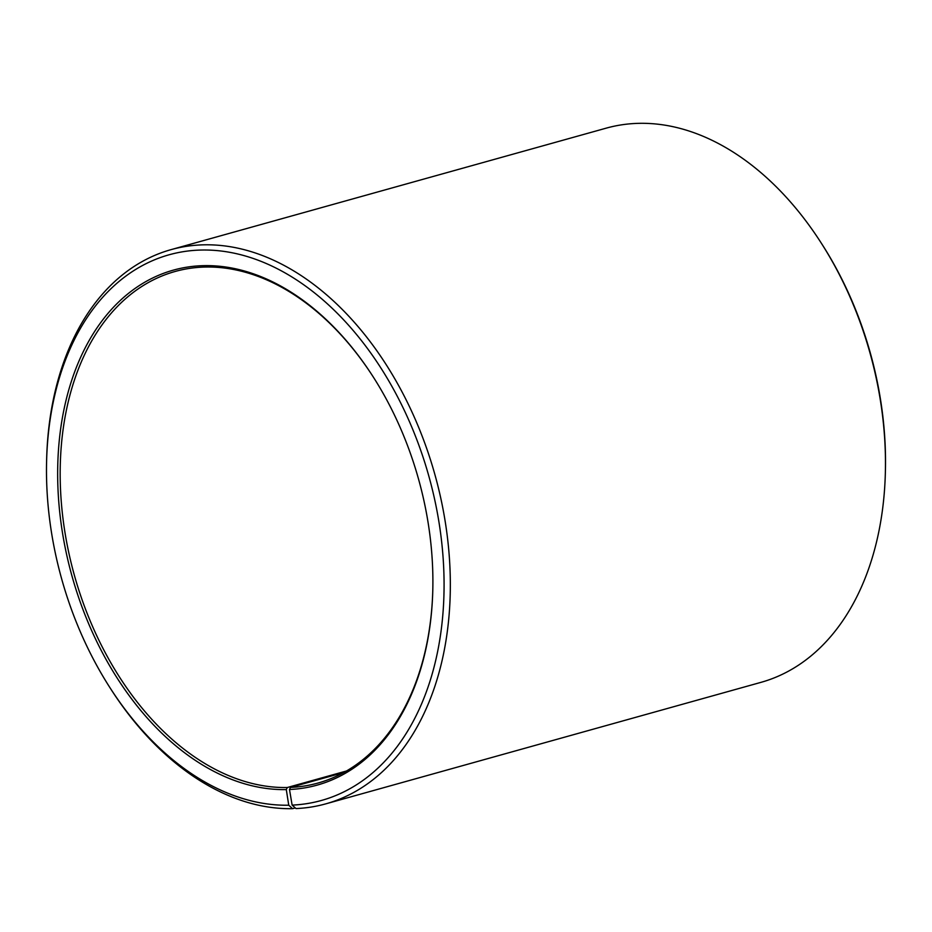 <?xml version="1.0" encoding="UTF-8"?>
<svg xmlns="http://www.w3.org/2000/svg" width="932" height="932" viewBox="0 0 932 932"><rect width="100%" height="100%" fill="white"/><g stroke="black" fill="none" stroke-linecap="round" stroke-linejoin="round"><path stroke-width="1.4" d="M346.494 770.985L287.289 787.517A265.573 178.734 74.4 0 1 68.875 553.084A265.573 178.734 74.4 0 1 175.123 271.48A265.573 178.734 74.4 0 1 205.786 267.03A265.573 178.734 74.4 0 1 373.359 377.122M432.798 590.014A265.573 178.734 74.4 0 1 317.952 783.055A265.573 178.734 74.4 0 1 290.458 787.412L289.491 789.497L292.124 805.108L296.015 808.568A287.697 193.623 74.4 0 0 325.792 803.85L760.931 682.364A287.697 193.623 74.4 0 0 885.353 472.815A287.697 193.623 74.4 0 0 821.174 242.949A287.697 193.623 74.4 0 0 639.422 123.327A287.697 193.623 74.4 0 0 606.208 128.15L171.069 249.636A287.697 193.623 74.4 0 1 204.283 244.813A287.697 193.623 74.4 0 1 440.906 498.783A287.697 193.623 74.4 0 1 325.792 803.85M343.733 772.546L290.458 787.412M287.289 787.517L286.299 789.602L288.745 805.213L292.578 808.673L295.281 807.916M292.578 808.673A287.697 193.623 74.4 0 1 110.826 689.051L109.79 687.432A283.27 190.652 74.4 0 1 46.6 461.107A283.27 190.652 74.4 0 1 201.813 250.032A283.27 190.652 74.4 0 1 438.879 521.605A283.27 190.652 74.4 0 1 292.124 805.108M46.6 461.107L46.647 459.185A287.697 193.623 74.4 0 1 171.069 249.636M288.745 805.213A283.27 190.652 74.4 0 1 109.79 687.432M286.299 789.602A267.344 179.923 74.4 0 1 62.199 531.019A267.344 179.923 74.4 0 1 204.259 265.643A267.344 179.923 74.4 0 1 373.15 376.796A267.344 179.923 74.4 0 1 432.786 590.399A267.344 179.923 74.4 0 1 289.491 789.497M821.174 242.949L822.21 244.568A283.27 190.652 74.4 0 1 885.4 470.893L885.353 472.815"/></g></svg>
